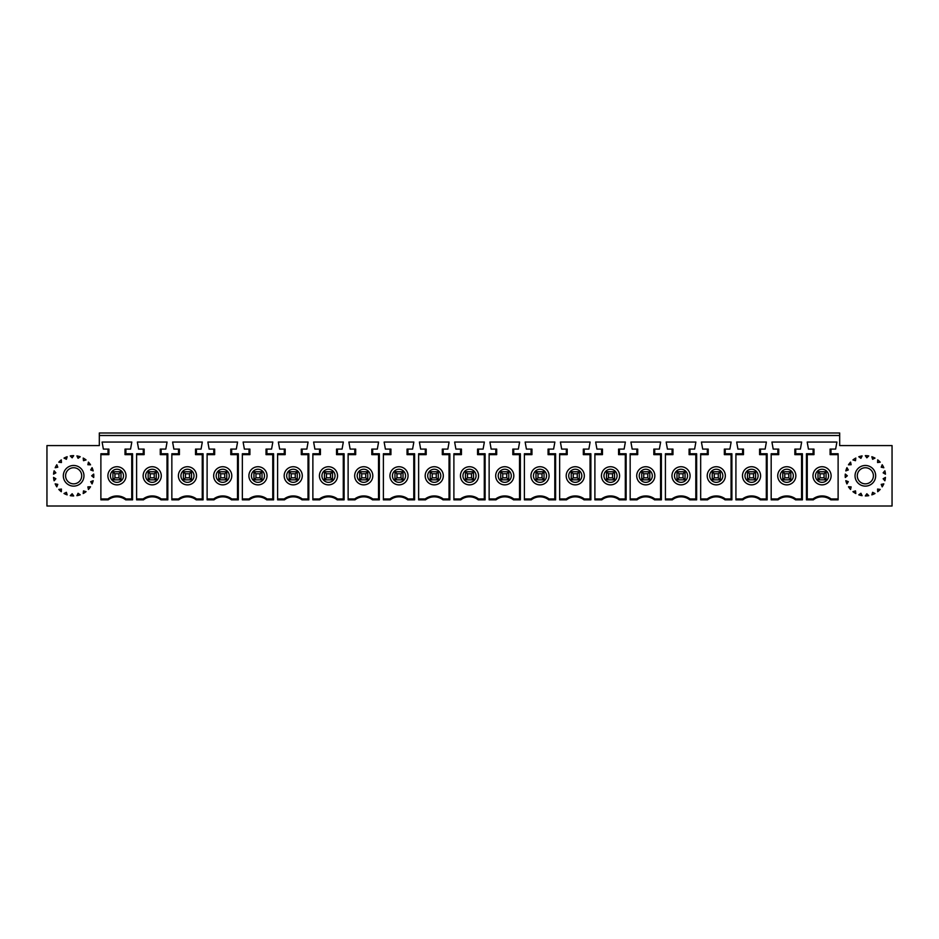 <?xml version="1.0" encoding="UTF-8"?>
<svg xmlns="http://www.w3.org/2000/svg" width="939" height="939" viewBox="0 0 939 939"><rect width="100%" height="100%" fill="white"/><g stroke="black" fill="none" stroke-linecap="round" stroke-linejoin="round"><path stroke-width="1.41" d="M839.677 445.579L892.05 445.579L892.05 506.015L46.95 506.015L46.95 445.579L99.323 445.579L99.323 435.508L839.677 435.508L839.677 445.579M865.359 483.855A8.064 8.064 0 0 1 857.295 475.791A8.064 8.064 0 0 1 865.359 467.739A8.064 8.064 0 0 1 873.411 475.791A8.064 8.064 0 0 1 865.359 483.855M99.323 435.508L99.323 432.985L839.677 432.985L839.677 435.508M460.732 499.853L453.889 499.853L453.889 453.76L460.556 453.76L460.556 449.1L455.896 449.1L454.64 442.058L484.36 442.058L483.104 449.1L478.444 449.1L478.444 453.76L485.111 453.76L485.111 499.853L478.268 499.853A14.226 14.226 0 0 0 460.732 499.853L460.439 498.961A15.106 15.106 0 0 1 478.561 498.961L485.052 498.961L485.111 499.853M425.484 499.853L418.63 499.853L418.63 453.76L425.297 453.76L425.297 449.1L420.649 449.1L419.393 442.058L449.1 442.058L447.844 449.1L443.196 449.1L443.196 453.76L449.863 453.76L449.863 499.853L443.008 499.853A14.226 14.226 0 0 0 425.484 499.853L425.179 498.961A15.106 15.106 0 0 1 443.314 498.961L449.793 498.961L449.863 499.853M778.02 499.853L771.177 499.853L771.177 453.76L777.844 453.76L777.844 449.1L773.196 449.1L771.928 442.058L801.648 442.058L800.392 449.1L795.732 449.1L795.732 453.76L802.399 453.76L802.399 499.853L795.556 499.853A14.226 14.226 0 0 0 778.02 499.853L777.727 498.961A15.106 15.106 0 0 1 795.861 498.961L802.34 498.961L802.399 499.853M742.772 499.853L735.918 499.853L735.918 453.76L742.585 453.76L742.585 449.1L737.937 449.1L736.681 442.058L766.388 442.058L765.132 449.1L760.484 449.1L760.484 453.76L767.151 453.76L767.151 499.853L760.297 499.853A14.226 14.226 0 0 0 742.772 499.853L742.467 498.961A15.106 15.106 0 0 1 760.602 498.961L767.093 498.961L767.151 499.853M707.513 499.853L700.67 499.853L700.67 453.76L707.337 453.76L707.337 449.1L702.689 449.1L701.421 442.058L731.141 442.058L729.885 449.1L725.225 449.1L725.225 453.76L731.892 453.76L731.892 499.853L725.049 499.853A14.226 14.226 0 0 0 707.513 499.853L707.22 498.961A15.106 15.106 0 0 1 725.342 498.961L731.833 498.961L731.892 499.853M672.265 499.853L665.411 499.853L665.411 453.76L672.078 453.76L672.078 449.1L667.429 449.1L666.174 442.058L695.881 442.058L694.625 449.1L689.977 449.1L689.977 453.76L696.644 453.76L696.644 499.853L689.789 499.853A14.226 14.226 0 0 0 672.265 499.853L671.96 498.961A15.106 15.106 0 0 1 690.095 498.961L696.574 498.961L696.644 499.853M637.006 499.853L630.163 499.853L630.163 453.76L636.83 453.76L636.83 449.1L632.17 449.1L630.914 442.058L660.633 442.058L659.366 449.1L654.718 449.1L654.718 453.76L661.385 453.76L661.385 499.853L654.542 499.853A14.226 14.226 0 0 0 637.006 499.853L636.712 498.961A15.106 15.106 0 0 1 654.835 498.961L661.326 498.961L661.385 499.853M601.758 499.853L594.903 499.853L594.903 453.76L601.57 453.76L601.57 449.1L596.922 449.1L595.666 442.058L625.374 442.058L624.118 449.1L619.458 449.1L619.458 453.76L626.125 453.76L626.125 499.853L619.282 499.853A14.226 14.226 0 0 0 601.758 499.853L601.453 498.961A15.106 15.106 0 0 1 619.587 498.961L626.067 498.961L626.125 499.853M566.499 499.853L559.656 499.853L559.656 453.76L566.323 453.76L566.323 449.1L561.663 449.1L560.407 442.058L590.126 442.058L588.859 449.1L584.211 449.1L584.211 453.76L590.877 453.76L590.877 499.853L584.023 499.853A14.226 14.226 0 0 0 566.499 499.853L566.194 498.961A15.106 15.106 0 0 1 584.328 498.961L590.819 498.961L590.877 499.853M531.239 499.853L524.396 499.853L524.396 453.76L531.063 453.76L531.063 449.1L526.415 449.1L525.147 442.058L554.867 442.058L553.611 449.1L548.951 449.1L548.951 453.76L555.618 453.76L555.618 499.853L548.775 499.853A14.226 14.226 0 0 0 531.239 499.853L530.946 498.961A15.106 15.106 0 0 1 549.069 498.961L555.559 498.961L555.618 499.853M495.992 499.853L489.137 499.853L489.137 453.76L495.804 453.76L495.804 449.1L491.156 449.1L489.9 442.058L519.607 442.058L518.351 449.1L513.703 449.1L513.703 453.76L520.37 453.76L520.37 499.853L513.516 499.853A14.226 14.226 0 0 0 495.992 499.853L495.686 498.961A15.106 15.106 0 0 1 513.821 498.961L520.312 498.961L520.37 499.853M813.104 449.1L813.104 453.76L806.437 453.76L806.495 454.64L813.984 454.64L813.984 449.1L808.444 449.1L807.188 442.058L836.907 442.058L835.64 449.1L830.992 449.1L830.992 453.76L838.116 453.76L838.116 499.853L830.804 499.853L831.109 498.961A15.106 15.106 0 0 0 812.974 498.961L806.495 498.961L806.437 499.853L813.28 499.853A14.226 14.226 0 0 1 830.804 499.853M806.437 453.76L806.437 499.853M846.931 467.657A20.142 20.142 0 0 0 845.816 470.897L848.304 469.946L846.931 467.657M850.57 462.117A20.142 20.142 0 0 0 848.469 464.817L851.133 464.723L850.57 462.117M855.816 458.056A20.142 20.142 0 0 0 852.941 459.934L855.499 460.697L855.816 458.056M862.096 455.92A20.142 20.142 0 0 0 858.774 456.753L860.934 458.314L862.096 455.92M868.728 455.931A20.142 20.142 0 0 0 865.312 455.65L866.85 457.821L868.728 455.931M874.995 458.103A20.142 20.142 0 0 0 871.85 456.73L872.601 459.288L874.995 458.103M880.219 462.188A20.142 20.142 0 0 0 877.695 459.864L877.566 462.528L880.219 462.188M883.822 467.751A20.142 20.142 0 0 0 882.191 464.735L881.216 467.211L883.822 467.751M885.442 474.183A20.142 20.142 0 0 0 884.878 470.803L883.141 472.833L885.442 474.183M884.878 480.791A20.142 20.142 0 0 0 885.442 477.411L883.141 478.761L884.878 480.791M883.822 483.843L881.216 484.371L882.191 486.86A20.142 20.142 0 0 0 883.822 483.843M877.566 489.066L880.219 489.407A20.142 20.142 0 0 1 877.695 491.719L877.566 489.066M872.601 492.306L874.995 493.491A20.142 20.142 0 0 1 871.85 494.865L872.601 492.306M866.85 493.761L868.728 495.663A20.142 20.142 0 0 1 865.312 495.945L866.85 493.761M860.934 493.268L862.096 495.675A20.142 20.142 0 0 1 858.774 494.83L860.934 493.268M855.816 493.538L855.499 490.886L852.941 491.66A20.142 20.142 0 0 0 855.816 493.538M851.133 486.872L850.57 489.477A20.142 20.142 0 0 1 848.469 486.778L851.133 486.872M846.931 483.937L848.304 481.648L845.816 480.698A20.142 20.142 0 0 0 846.931 483.937M847.33 475.791L845.288 477.505A20.142 20.142 0 0 1 845.288 474.078L847.33 475.791M865.359 465.474A10.329 10.329 0 0 1 874.303 480.956A10.329 10.329 0 0 1 856.415 480.956A10.329 10.329 0 0 1 865.359 465.474M390.225 499.853L383.382 499.853L383.382 453.76L390.049 453.76L390.049 449.1L385.389 449.1L384.133 442.058L413.853 442.058L412.585 449.1L407.937 449.1L407.937 453.76L414.604 453.76L414.604 499.853L407.761 499.853A14.226 14.226 0 0 0 390.225 499.853L389.931 498.961A15.106 15.106 0 0 1 408.054 498.961L414.545 498.961L414.604 499.853M354.977 499.853L348.123 499.853L348.123 453.76L354.789 453.76L354.789 449.1L350.141 449.1L348.874 442.058L378.593 442.058L377.337 449.1L372.677 449.1L372.677 453.76L379.344 453.76L379.344 499.853L372.501 499.853A14.226 14.226 0 0 0 354.977 499.853L354.672 498.961A15.106 15.106 0 0 1 372.806 498.961L379.286 498.961L379.344 499.853M319.718 499.853L312.875 499.853L312.875 453.76L319.542 453.76L319.542 449.1L314.882 449.1L313.626 442.058L343.334 442.058L342.078 449.1L337.43 449.1L337.43 453.76L344.097 453.76L344.097 499.853L337.242 499.853A14.226 14.226 0 0 0 319.718 499.853L319.413 498.961A15.106 15.106 0 0 1 337.547 498.961L344.038 498.961L344.097 499.853M284.458 499.853L277.615 499.853L277.615 453.76L284.282 453.76L284.282 449.1L279.634 449.1L278.367 442.058L308.086 442.058L306.83 449.1L302.17 449.1L302.17 453.76L308.837 453.76L308.837 499.853L301.994 499.853A14.226 14.226 0 0 0 284.458 499.853L284.165 498.961A15.106 15.106 0 0 1 302.288 498.961L308.778 498.961L308.837 499.853M249.211 499.853L242.356 499.853L242.356 453.76L249.023 453.76L249.023 449.1L244.375 449.1L243.119 442.058L272.826 442.058L271.571 449.1L266.922 449.1L266.922 453.76L273.589 453.76L273.589 499.853L266.735 499.853A14.226 14.226 0 0 0 249.211 499.853L248.905 498.961A15.106 15.106 0 0 1 267.04 498.961L273.531 498.961L273.589 499.853M213.951 499.853L207.108 499.853L207.108 453.76L213.775 453.76L213.775 449.1L209.115 449.1L207.859 442.058L237.579 442.058L236.311 449.1L231.663 449.1L231.663 453.76L238.33 453.76L238.33 499.853L231.487 499.853A14.226 14.226 0 0 0 213.951 499.853L213.658 498.961A15.106 15.106 0 0 1 231.78 498.961L238.271 498.961L238.33 499.853M178.703 499.853L171.849 499.853L171.849 453.76L178.516 453.76L178.516 449.1L173.868 449.1L172.612 442.058L202.319 442.058L201.063 449.1L196.415 449.1L196.415 453.76L203.082 453.76L203.082 499.853L196.228 499.853A14.226 14.226 0 0 0 178.703 499.853L178.398 498.961A15.106 15.106 0 0 1 196.533 498.961L203.012 498.961L203.082 499.853M143.444 499.853L136.601 499.853L136.601 453.76L143.268 453.76L143.268 449.1L138.608 449.1L137.352 442.058L167.072 442.058L165.804 449.1L161.156 449.1L161.156 453.76L167.823 453.76L167.823 499.853L160.98 499.853A14.226 14.226 0 0 0 143.444 499.853L143.139 498.961A15.106 15.106 0 0 1 161.273 498.961L167.764 498.961L167.823 499.853M108.008 449.1L103.36 449.1L102.093 442.058L131.812 442.058L130.556 449.1L125.896 449.1L125.896 453.76L132.563 453.76L132.563 499.853L125.72 499.853A14.226 14.226 0 0 0 108.196 499.853L100.884 499.853L100.884 453.76L108.008 453.76L108.008 449.1L108.901 449.1L108.901 454.64L100.884 454.64M73.641 465.474A10.329 10.329 0 0 0 64.697 480.956A10.329 10.329 0 0 0 82.585 480.956A10.329 10.329 0 0 0 73.641 465.474M91.67 475.791L93.712 477.505A20.142 20.142 0 0 0 93.712 474.078L91.67 475.791M92.069 483.937L90.696 481.648L93.184 480.698A20.142 20.142 0 0 1 92.069 483.937M87.867 486.872L88.43 489.477A20.142 20.142 0 0 0 90.531 486.778L87.867 486.872M83.184 493.538L83.501 490.886L86.059 491.66A20.142 20.142 0 0 1 83.184 493.538M78.066 493.268L76.904 495.675A20.142 20.142 0 0 0 80.226 494.83L78.066 493.268M72.15 493.761L70.272 495.663A20.142 20.142 0 0 0 73.688 495.945L72.15 493.761M66.399 492.306L64.005 493.491A20.142 20.142 0 0 0 67.15 494.865L66.399 492.306M61.434 489.066L58.781 489.407A20.142 20.142 0 0 0 61.305 491.719L61.434 489.066M55.178 483.843L57.784 484.371L56.809 486.86A20.142 20.142 0 0 1 55.178 483.843M54.122 480.791A20.142 20.142 0 0 1 53.558 477.411L55.859 478.761L54.122 480.791M53.558 474.183A20.142 20.142 0 0 1 54.122 470.803L55.859 472.833L53.558 474.183M55.178 467.751A20.142 20.142 0 0 1 56.809 464.735L57.784 467.211L55.178 467.751M58.781 462.188A20.142 20.142 0 0 1 61.305 459.864L61.434 462.528L58.781 462.188M64.005 458.103A20.142 20.142 0 0 1 67.15 456.73L66.399 459.288L64.005 458.103M70.272 455.931A20.142 20.142 0 0 1 73.688 455.65L72.15 457.821L70.272 455.931M76.904 455.92A20.142 20.142 0 0 1 80.226 456.753L78.066 458.314L76.904 455.92M83.184 458.056A20.142 20.142 0 0 1 86.059 459.934L83.501 460.697L83.184 458.056M88.43 462.117A20.142 20.142 0 0 1 90.531 464.817L87.867 464.723L88.43 462.117M92.069 467.657A20.142 20.142 0 0 1 93.184 470.897L90.696 469.946L92.069 467.657M467.481 473.784L465.474 471.765L473.526 471.765L471.519 473.784L467.481 473.784L467.481 477.81L471.519 477.81L473.526 479.829L465.474 479.829L467.481 477.81M473.526 471.765L465.474 471.765L465.474 479.829L473.526 479.829L473.526 471.765M485.111 453.76L485.052 454.64L477.564 454.64L478.444 453.76M477.564 454.64L477.564 449.1L478.444 449.1M484.289 498.961L484.289 454.64M460.556 453.76L461.436 454.64L453.889 454.64M460.556 449.1L461.436 449.1L461.436 454.64M469.5 484.864A9.061 9.061 0 0 1 460.439 475.791A9.061 9.061 0 0 1 469.5 466.73A9.061 9.061 0 0 1 478.561 475.791A9.061 9.061 0 0 1 469.5 484.864M471.519 477.81L471.519 473.784M453.889 498.961L460.439 498.961M478.268 499.853L478.561 498.961M784.781 473.784L782.762 471.765L790.814 471.765L788.807 473.784L784.781 473.784L784.781 477.81L788.807 477.81L790.814 479.829L782.762 479.829L784.781 477.81M790.814 471.765L782.762 471.765L782.762 479.829L790.814 479.829L790.814 471.765M802.399 453.76L802.34 454.64L794.852 454.64L795.732 453.76M794.852 454.64L794.852 449.1L795.732 449.1M801.577 498.961L801.577 454.64M777.844 453.76L778.736 454.64L771.177 454.64M777.844 449.1L778.736 449.1L778.736 454.64M786.788 484.864A9.061 9.061 0 0 1 777.727 475.791A9.061 9.061 0 0 1 786.788 466.73A9.061 9.061 0 0 1 795.861 475.791A9.061 9.061 0 0 1 786.788 484.864M788.807 477.81L788.807 473.784M771.177 498.961L777.727 498.961M795.556 499.853L795.861 498.961M749.522 473.784L747.503 471.765L755.566 471.765L753.548 473.784L749.522 473.784L749.522 477.81L753.548 477.81L755.566 479.829L747.503 479.829L749.522 477.81M755.566 471.765L747.503 471.765L747.503 479.829L755.566 479.829L755.566 471.765M767.151 453.76L767.093 454.64L759.592 454.64L760.484 453.76M759.592 454.64L759.592 449.1L760.484 449.1M766.318 498.961L766.318 454.64M742.585 453.76L743.477 454.64L735.918 454.64M742.585 449.1L743.477 449.1L743.477 454.64M751.54 484.864A9.061 9.061 0 0 1 742.467 475.791A9.061 9.061 0 0 1 751.54 466.73A9.061 9.061 0 0 1 760.602 475.791A9.061 9.061 0 0 1 751.54 484.864M753.548 477.81L753.548 473.784M735.918 498.961L742.467 498.961M760.297 499.853L760.602 498.961M714.262 473.784L712.255 471.765L720.307 471.765L718.3 473.784L714.262 473.784L714.262 477.81L718.3 477.81L720.307 479.829L712.255 479.829L714.262 477.81M720.307 471.765L712.255 471.765L712.255 479.829L720.307 479.829L720.307 471.765M731.892 453.76L731.833 454.64L724.345 454.64L725.225 453.76M724.345 454.64L724.345 449.1L725.225 449.1M731.07 498.961L731.07 454.64M707.337 453.76L708.217 454.64L700.67 454.64M707.337 449.1L708.217 449.1L708.217 454.64M716.281 484.864A9.061 9.061 0 0 1 707.22 475.791A9.061 9.061 0 0 1 716.281 466.73A9.061 9.061 0 0 1 725.342 475.791A9.061 9.061 0 0 1 716.281 484.864M718.3 477.81L718.3 473.784M700.67 498.961L707.22 498.961M725.049 499.853L725.342 498.961M679.014 473.784L676.996 471.765L685.059 471.765L683.04 473.784L679.014 473.784L679.014 477.81L683.04 477.81L685.059 479.829L676.996 479.829L679.014 477.81M685.059 471.765L676.996 471.765L676.996 479.829L685.059 479.829L685.059 471.765M696.644 453.76L696.574 454.64L689.085 454.64L689.977 453.76M689.085 454.64L689.085 449.1L689.977 449.1M695.811 498.961L695.811 454.64M672.078 453.76L672.97 454.64L665.411 454.64M672.078 449.1L672.97 449.1L672.97 454.64M681.021 484.864A9.061 9.061 0 0 1 671.96 475.791A9.061 9.061 0 0 1 681.021 466.73A9.061 9.061 0 0 1 690.095 475.791A9.061 9.061 0 0 1 681.021 484.864M683.04 477.81L683.04 473.784M665.411 498.961L671.96 498.961M689.789 499.853L690.095 498.961M643.755 473.784L641.748 471.765L649.8 471.765L647.793 473.784L643.755 473.784L643.755 477.81L647.793 477.81L649.8 479.829L641.748 479.829L643.755 477.81M649.8 471.765L641.748 471.765L641.748 479.829L649.8 479.829L649.8 471.765M661.385 453.76L661.326 454.64L653.826 454.64L654.718 453.76M653.826 454.64L653.826 449.1L654.718 449.1M660.563 498.961L660.563 454.64M636.83 453.76L637.71 454.64L630.163 454.64M636.83 449.1L637.71 449.1L637.71 454.64M645.774 484.864A9.061 9.061 0 0 1 636.712 475.791A9.061 9.061 0 0 1 645.774 466.73A9.061 9.061 0 0 1 654.835 475.791A9.061 9.061 0 0 1 645.774 484.864M647.793 477.81L647.793 473.784M630.163 498.961L636.712 498.961M654.542 499.853L654.835 498.961M608.507 473.784L606.488 471.765L614.552 471.765L612.533 473.784L608.507 473.784L608.507 477.81L612.533 477.81L614.552 479.829L606.488 479.829L608.507 477.81M614.552 471.765L606.488 471.765L606.488 479.829L614.552 479.829L614.552 471.765M626.125 453.76L626.067 454.64L618.578 454.64L619.458 453.76M618.578 454.64L618.578 449.1L619.458 449.1M625.304 498.961L625.304 454.64M601.57 453.76L602.462 454.64L594.903 454.64M601.57 449.1L602.462 449.1L602.462 454.64M610.514 484.864A9.061 9.061 0 0 1 601.453 475.791A9.061 9.061 0 0 1 610.514 466.73A9.061 9.061 0 0 1 619.587 475.791A9.061 9.061 0 0 1 610.514 484.864M612.533 477.81L612.533 473.784M594.903 498.961L601.453 498.961M619.282 499.853L619.587 498.961M573.248 473.784L571.229 471.765L579.293 471.765L577.274 473.784L573.248 473.784L573.248 477.81L577.274 477.81L579.293 479.829L571.229 479.829L573.248 477.81M579.293 471.765L571.229 471.765L571.229 479.829L579.293 479.829L579.293 471.765M590.877 453.76L590.819 454.64L583.319 454.64L584.211 453.76M583.319 454.64L583.319 449.1L584.211 449.1M590.056 498.961L590.056 454.64M566.323 453.76L567.203 454.64L559.656 454.64M566.323 449.1L567.203 449.1L567.203 454.64M575.267 484.864A9.061 9.061 0 0 1 566.194 475.791A9.061 9.061 0 0 1 575.267 466.73A9.061 9.061 0 0 1 584.328 475.791A9.061 9.061 0 0 1 575.267 484.864M577.274 477.81L577.274 473.784M559.656 498.961L566.194 498.961M584.023 499.853L584.328 498.961M538 473.784L535.981 471.765L544.033 471.765L542.026 473.784L538 473.784L538 477.81L542.026 477.81L544.033 479.829L535.981 479.829L538 477.81M544.033 471.765L535.981 471.765L535.981 479.829L544.033 479.829L544.033 471.765M555.618 453.76L555.559 454.64L548.071 454.64L548.951 453.76M548.071 454.64L548.071 449.1L548.951 449.1M554.796 498.961L554.796 454.64M531.063 453.76L531.955 454.64L524.396 454.64M531.063 449.1L531.955 449.1L531.955 454.64M540.007 484.864A9.061 9.061 0 0 1 530.946 475.791A9.061 9.061 0 0 1 540.007 466.73A9.061 9.061 0 0 1 549.069 475.791A9.061 9.061 0 0 1 540.007 484.864M542.026 477.81L542.026 473.784M524.396 498.961L530.946 498.961M548.775 499.853L549.069 498.961M502.741 473.784L500.722 471.765L508.785 471.765L506.767 473.784L502.741 473.784L502.741 477.81L506.767 477.81L508.785 479.829L500.722 479.829L502.741 477.81M508.785 471.765L500.722 471.765L500.722 479.829L508.785 479.829L508.785 471.765M520.37 453.76L520.312 454.64L512.811 454.64L513.703 453.76M512.811 454.64L512.811 449.1L513.703 449.1M519.537 498.961L519.537 454.64M495.804 453.76L496.696 454.64L489.137 454.64M495.804 449.1L496.696 449.1L496.696 454.64M504.759 484.864A9.061 9.061 0 0 1 495.686 475.791A9.061 9.061 0 0 1 504.759 466.73A9.061 9.061 0 0 1 513.821 475.791A9.061 9.061 0 0 1 504.759 484.864M506.767 477.81L506.767 473.784M489.137 498.961L495.686 498.961M513.516 499.853L513.821 498.961M824.055 477.81L820.029 477.81L820.029 473.784L824.055 473.784L824.055 477.81L826.074 479.829L818.01 479.829L826.074 479.829L826.074 471.765L824.055 473.784M820.029 477.81L818.01 479.829L818.01 471.765L826.074 471.765L818.01 471.765L820.029 473.784M831.109 475.791A9.061 9.061 0 0 0 822.048 466.73A9.061 9.061 0 0 0 812.974 475.791A9.061 9.061 0 0 0 822.048 484.864A9.061 9.061 0 0 0 831.109 475.791M813.28 499.853L812.974 498.961M807.258 498.961L807.258 454.64M813.984 454.64L813.104 453.76M831.109 498.961L838.116 498.961M830.992 449.1L830.099 449.1L830.099 454.64L830.992 453.76M838.116 454.64L830.099 454.64M108.008 453.76L108.901 454.64M118.971 477.81L120.99 479.829L120.99 471.765L112.926 471.765L120.99 471.765L118.971 473.784L114.945 473.784L112.926 471.765L112.926 479.829L120.99 479.829L112.926 479.829L114.945 477.81L118.971 477.81L118.971 473.784M100.884 498.961L107.891 498.961A15.106 15.106 0 0 1 126.026 498.961L132.505 498.961L132.563 499.853M131.742 498.961L131.742 454.64M125.72 499.853L126.026 498.961M107.891 498.961L108.196 499.853M116.952 484.864A9.061 9.061 0 0 1 107.891 475.791A9.061 9.061 0 0 1 116.952 466.73A9.061 9.061 0 0 1 126.026 475.791A9.061 9.061 0 0 1 116.952 484.864M114.945 477.81L114.945 473.784M143.268 453.76L144.148 454.64L136.601 454.64M150.193 477.81L154.219 477.81L156.238 479.829L156.238 471.765L148.186 471.765L148.186 479.829L156.238 479.829L148.186 479.829L150.193 477.81L150.193 473.784L148.186 471.765L156.238 471.765L154.219 473.784L150.193 473.784M143.268 449.1L144.148 449.1L144.148 454.64M160.98 499.853L161.273 498.961M167.823 453.76L167.764 454.64L160.264 454.64L160.264 449.1L161.156 449.1M136.601 498.961L143.139 498.961M154.219 477.81L154.219 473.784M167.001 498.961L167.001 454.64M143.139 475.791A9.061 9.061 0 0 1 152.212 466.73A9.061 9.061 0 0 1 161.273 475.791A9.061 9.061 0 0 1 152.212 484.864A9.061 9.061 0 0 1 143.139 475.791M160.264 454.64L161.156 453.76M178.516 453.76L179.408 454.64L171.849 454.64M185.453 477.81L189.478 477.81L191.497 479.829L191.497 471.765L183.434 471.765L183.434 479.829L191.497 479.829L183.434 479.829L185.453 477.81L185.453 473.784L183.434 471.765L191.497 471.765L189.478 473.784L185.453 473.784M178.516 449.1L179.408 449.1L179.408 454.64M196.228 499.853L196.533 498.961M203.082 453.76L203.012 454.64L195.523 454.64L195.523 449.1L196.415 449.1M171.849 498.961L178.398 498.961M189.478 477.81L189.478 473.784M202.249 498.961L202.249 454.64M178.398 475.791A9.061 9.061 0 0 1 187.46 466.73A9.061 9.061 0 0 1 196.533 475.791A9.061 9.061 0 0 1 187.46 484.864A9.061 9.061 0 0 1 178.398 475.791M195.523 454.64L196.415 453.76M213.775 453.76L214.655 454.64L207.108 454.64M220.7 477.81L224.738 477.81L226.745 479.829L226.745 471.765L218.693 471.765L218.693 479.829L226.745 479.829L218.693 479.829L220.7 477.81L220.7 473.784L218.693 471.765L226.745 471.765L224.738 473.784L220.7 473.784M213.775 449.1L214.655 449.1L214.655 454.64M231.487 499.853L231.78 498.961M238.33 453.76L238.271 454.64L230.783 454.64L230.783 449.1L231.663 449.1M207.108 498.961L213.658 498.961M224.738 477.81L224.738 473.784M237.508 498.961L237.508 454.64M213.658 475.791A9.061 9.061 0 0 1 222.719 466.73A9.061 9.061 0 0 1 231.78 475.791A9.061 9.061 0 0 1 222.719 484.864A9.061 9.061 0 0 1 213.658 475.791M230.783 454.64L231.663 453.76M249.023 453.76L249.915 454.64L242.356 454.64M255.96 477.81L259.986 477.81L262.004 479.829L262.004 471.765L253.941 471.765L253.941 479.829L262.004 479.829L253.941 479.829L255.96 477.81L255.96 473.784L253.941 471.765L262.004 471.765L259.986 473.784L255.96 473.784M249.023 449.1L249.915 449.1L249.915 454.64M266.735 499.853L267.04 498.961M273.589 453.76L273.531 454.64L266.03 454.64L266.03 449.1L266.922 449.1M242.356 498.961L248.905 498.961M259.986 477.81L259.986 473.784M272.756 498.961L272.756 454.64M248.905 475.791A9.061 9.061 0 0 1 257.979 466.73A9.061 9.061 0 0 1 267.04 475.791A9.061 9.061 0 0 1 257.979 484.864A9.061 9.061 0 0 1 248.905 475.791M266.03 454.64L266.922 453.76M284.282 453.76L285.174 454.64L277.615 454.64M291.207 477.81L295.245 477.81L297.252 479.829L297.252 471.765L289.2 471.765L289.2 479.829L297.252 479.829L289.2 479.829L291.207 477.81L291.207 473.784L289.2 471.765L297.252 471.765L295.245 473.784L291.207 473.784M284.282 449.1L285.174 449.1L285.174 454.64M301.994 499.853L302.288 498.961M308.837 453.76L308.778 454.64L301.29 454.64L301.29 449.1L302.17 449.1M277.615 498.961L284.165 498.961M295.245 477.81L295.245 473.784M308.015 498.961L308.015 454.64M284.165 475.791A9.061 9.061 0 0 1 293.226 466.73A9.061 9.061 0 0 1 302.288 475.791A9.061 9.061 0 0 1 293.226 484.864A9.061 9.061 0 0 1 284.165 475.791M301.29 454.64L302.17 453.76M319.542 453.76L320.422 454.64L312.875 454.64M326.467 477.81L330.493 477.81L332.512 479.829L332.512 471.765L324.448 471.765L324.448 479.829L332.512 479.829L324.448 479.829L326.467 477.81L326.467 473.784L324.448 471.765L332.512 471.765L330.493 473.784L326.467 473.784M319.542 449.1L320.422 449.1L320.422 454.64M337.242 499.853L337.547 498.961M344.097 453.76L344.038 454.64L336.538 454.64L336.538 449.1L337.43 449.1M312.875 498.961L319.413 498.961M330.493 477.81L330.493 473.784M343.275 498.961L343.275 454.64M319.413 475.791A9.061 9.061 0 0 1 328.486 466.73A9.061 9.061 0 0 1 337.547 475.791A9.061 9.061 0 0 1 328.486 484.864A9.061 9.061 0 0 1 319.413 475.791M336.538 454.64L337.43 453.76M354.789 453.76L355.681 454.64L348.123 454.64M361.726 477.81L365.752 477.81L367.771 479.829L367.771 471.765L359.707 471.765L359.707 479.829L367.771 479.829L359.707 479.829L361.726 477.81L361.726 473.784L359.707 471.765L367.771 471.765L365.752 473.784L361.726 473.784M354.789 449.1L355.681 449.1L355.681 454.64M372.501 499.853L372.806 498.961M379.344 453.76L379.286 454.64L371.797 454.64L371.797 449.1L372.677 449.1M348.123 498.961L354.672 498.961M365.752 477.81L365.752 473.784M378.523 498.961L378.523 454.64M354.672 475.791A9.061 9.061 0 0 1 363.733 466.73A9.061 9.061 0 0 1 372.806 475.791A9.061 9.061 0 0 1 363.733 484.864A9.061 9.061 0 0 1 354.672 475.791M371.797 454.64L372.677 453.76M390.049 453.76L390.929 454.64L383.382 454.64M396.974 477.81L401 477.81L403.019 479.829L403.019 471.765L394.967 471.765L394.967 479.829L403.019 479.829L394.967 479.829L396.974 477.81L396.974 473.784L394.967 471.765L403.019 471.765L401 473.784L396.974 473.784M390.049 449.1L390.929 449.1L390.929 454.64M407.761 499.853L408.054 498.961M414.604 453.76L414.545 454.64L407.045 454.64L407.045 449.1L407.937 449.1M383.382 498.961L389.931 498.961M401 477.81L401 473.784M413.782 498.961L413.782 454.64M389.931 475.791A9.061 9.061 0 0 1 398.993 466.73A9.061 9.061 0 0 1 408.054 475.791A9.061 9.061 0 0 1 398.993 484.864A9.061 9.061 0 0 1 389.931 475.791M407.045 454.64L407.937 453.76M425.297 453.76L426.189 454.64L418.63 454.64M432.233 477.81L436.259 477.81L438.278 479.829L438.278 471.765L430.215 471.765L430.215 479.829L438.278 479.829L430.215 479.829L432.233 477.81L432.233 473.784L430.215 471.765L438.278 471.765L436.259 473.784L432.233 473.784M425.297 449.1L426.189 449.1L426.189 454.64M443.008 499.853L443.314 498.961M449.863 453.76L449.793 454.64L442.304 454.64L442.304 449.1L443.196 449.1M418.63 498.961L425.179 498.961M436.259 477.81L436.259 473.784M449.03 498.961L449.03 454.64M425.179 475.791A9.061 9.061 0 0 1 434.241 466.73A9.061 9.061 0 0 1 443.314 475.791A9.061 9.061 0 0 1 434.241 484.864A9.061 9.061 0 0 1 425.179 475.791M442.304 454.64L443.196 453.76M65.589 475.791A8.064 8.064 0 0 0 73.641 483.855A8.064 8.064 0 0 0 81.705 475.791A8.064 8.064 0 0 0 73.641 467.739A8.064 8.064 0 0 0 65.589 475.791M132.563 453.76L132.505 454.64L125.016 454.64L125.016 449.1L125.896 449.1M125.016 454.64L125.896 453.76M462.95 475.791A6.55 6.55 0 0 0 472.775 481.461A6.55 6.55 0 0 0 472.775 470.122A6.55 6.55 0 0 0 462.95 475.791M780.239 475.791A6.55 6.55 0 0 0 790.063 481.461A6.55 6.55 0 0 0 790.063 470.122A6.55 6.55 0 0 0 780.239 475.791M744.991 475.791A6.55 6.55 0 0 0 754.815 481.461A6.55 6.55 0 0 0 754.815 470.122A6.55 6.55 0 0 0 744.991 475.791M709.731 475.791A6.55 6.55 0 0 0 719.556 481.461A6.55 6.55 0 0 0 719.556 470.122A6.55 6.55 0 0 0 709.731 475.791M674.484 475.791A6.55 6.55 0 0 0 684.296 481.461A6.55 6.55 0 0 0 684.296 470.122A6.55 6.55 0 0 0 674.484 475.791M639.224 475.791A6.55 6.55 0 0 0 649.049 481.461A6.55 6.55 0 0 0 649.049 470.122A6.55 6.55 0 0 0 639.224 475.791M603.965 475.791A6.55 6.55 0 0 0 613.789 481.461A6.55 6.55 0 0 0 613.789 470.122A6.55 6.55 0 0 0 603.965 475.791M568.717 475.791A6.55 6.55 0 0 0 578.541 481.461A6.55 6.55 0 0 0 578.541 470.122A6.55 6.55 0 0 0 568.717 475.791M533.458 475.791A6.55 6.55 0 0 0 543.282 481.461A6.55 6.55 0 0 0 543.282 470.122A6.55 6.55 0 0 0 533.458 475.791M498.21 475.791A6.55 6.55 0 0 0 508.022 481.461A6.55 6.55 0 0 0 508.022 470.122A6.55 6.55 0 0 0 498.21 475.791M828.597 475.791A6.55 6.55 0 0 1 818.773 481.461A6.55 6.55 0 0 1 818.773 470.122A6.55 6.55 0 0 1 828.597 475.791M110.403 475.791A6.55 6.55 0 0 0 120.227 481.461A6.55 6.55 0 0 0 120.227 470.122A6.55 6.55 0 0 0 110.403 475.791M145.662 475.791A6.55 6.55 0 0 0 155.487 481.461A6.55 6.55 0 0 0 155.487 470.122A6.55 6.55 0 0 0 145.662 475.791M180.922 475.791A6.55 6.55 0 0 0 190.734 481.461A6.55 6.55 0 0 0 190.734 470.122A6.55 6.55 0 0 0 180.922 475.791M216.17 475.791A6.55 6.55 0 0 0 225.994 481.461A6.55 6.55 0 0 0 225.994 470.122A6.55 6.55 0 0 0 216.17 475.791M251.429 475.791A6.55 6.55 0 0 0 261.242 481.461A6.55 6.55 0 0 0 261.242 470.122A6.55 6.55 0 0 0 251.429 475.791M286.677 475.791A6.55 6.55 0 0 0 296.501 481.461A6.55 6.55 0 0 0 296.501 470.122A6.55 6.55 0 0 0 286.677 475.791M321.936 475.791A6.55 6.55 0 0 0 331.76 481.461A6.55 6.55 0 0 0 331.76 470.122A6.55 6.55 0 0 0 321.936 475.791M357.184 475.791A6.55 6.55 0 0 0 367.008 481.461A6.55 6.55 0 0 0 367.008 470.122A6.55 6.55 0 0 0 357.184 475.791M392.443 475.791A6.55 6.55 0 0 0 402.268 481.461A6.55 6.55 0 0 0 402.268 470.122A6.55 6.55 0 0 0 392.443 475.791M427.703 475.791A6.55 6.55 0 0 0 437.515 481.461A6.55 6.55 0 0 0 437.515 470.122A6.55 6.55 0 0 0 427.703 475.791"/></g></svg>
